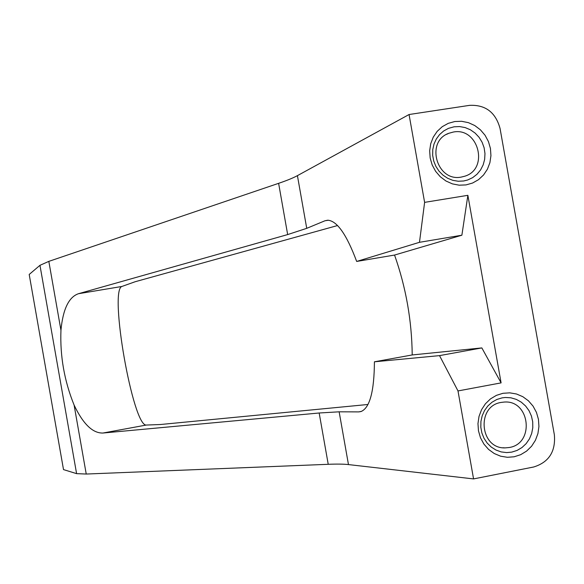 <?xml version="1.0" encoding="UTF-8"?>
<svg xmlns="http://www.w3.org/2000/svg" width="584" height="584" viewBox="0 0 584 584"><rect width="100%" height="100%" fill="white"/><g stroke="black" fill="none" stroke-linecap="round" stroke-linejoin="round"><path stroke-width="0.88" d="M473.566 478.916L533.681 466.996C548.858 462.287 555.756 451.578 554.369 434.883L500.057 128.473C495.626 112.332 485.472 104.631 469.602 105.346L409.063 114.522L297.424 175.645L306.731 228.337L324.938 220.781L327.712 220.212C336.968 220.745 346.619 234.483 356.671 261.442L394.55 255.055C405.938 287.262 411.829 320.565 412.216 354.948L481.844 347.918L501.094 382.878L457.995 390.937L473.566 478.916L348.466 464.579C343.669 464.046 336.924 463.951 328.23 464.302L86.235 474.04L76.599 473.646L63.51 469.594L29.2 274.458L39.96 265.318L48.83 261.369L278.619 183.332C286.868 180.536 293.139 177.967 297.424 175.645M409.063 114.522L424.612 202.363L467.872 195.319L501.094 382.878M502.941 393.302L496.4 395.361L490.458 398.909L485.421 403.778L481.537 409.72L479.011 416.436L477.967 423.597L478.464 430.831L480.479 437.774L483.902 444.074L488.567 449.41L494.232 453.52L500.605 456.192L507.372 457.294L514.183 456.783L520.709 454.673L526.615 451.089L531.601 446.205L535.433 440.27L537.922 433.584L538.937 426.473L538.441 419.29L536.448 412.399L533.061 406.135L528.447 400.814L522.833 396.697L516.497 393.996L509.752 392.842L502.941 393.302M466.032 184.909L459.177 185.194L452.381 183.872L445.972 181.011L440.285 176.748L435.606 171.302L432.175 164.936L430.16 157.979L429.663 150.781L430.722 143.708L433.27 137.123L437.182 131.349L442.249 126.684L448.227 123.355L454.805 121.53L461.652 121.297L468.426 122.662L474.785 125.553L480.42 129.823L485.056 135.254L488.45 141.583L490.443 148.489L490.94 155.636L489.91 162.659L487.406 169.221L483.545 174.988L478.522 179.668L472.587 183.033L466.032 184.909M501.24 402.412C476.062 405.931 479.734 448.928 505.145 447.891L509.226 447.512C535.017 443.657 529.987 399.639 504.058 402.077L501.24 402.412M461.324 177.069C436.847 182.237 425.174 141.547 448.782 133.298L453.352 132.035C478.5 126.976 489.312 169.061 464.711 176.229L461.324 177.069M356.671 261.442L419.48 242.309L424.612 202.363M457.995 390.937L439.526 355.619L374.417 361.803C374.227 391.455 369.745 408.041 360.985 411.552L358.707 411.902L361.459 411.384M86.235 474.04L74.102 405.07C83.118 424.042 92.739 433.357 102.967 433.029L319.171 412.998L339.143 411.815L358.707 411.902M419.48 242.309L461.878 235.206L394.55 255.055M467.872 195.319L461.878 235.206M481.844 347.918L439.526 355.619M374.417 361.803L412.216 354.948M367.971 404.486L160.323 424.524L146.292 425.05C132.926 426.576 108.938 290.292 121.888 286.467L135.174 281.729L337.552 225.541M278.619 183.332L287.664 234.578L78.453 293.716L121.888 286.467M287.664 234.578L306.731 228.337M74.102 405.07C64.335 380.965 59.948 356.036 60.948 330.281C62.933 309.272 68.766 297.081 78.453 293.716M511.701 452.133L506.642 452.593L501.189 451.914L495.984 450.045L491.254 447.067L487.209 443.103L484.041 438.343L481.88 432.985L480.822 427.276L480.924 421.466L482.172 415.815L484.516 410.574L487.844 405.975L492.013 402.223L496.831 399.478L502.087 397.872L505.328 397.478L510.927 397.806L516.329 399.398L521.293 402.164L525.585 405.982L529.016 410.669L531.425 416.02L532.703 421.787L532.79 427.692L531.681 433.489L529.433 438.891L526.14 443.65L521.95 447.563L517.066 450.432L511.701 452.133M463.674 180.982L458.236 181.252L452.819 180.339L447.658 178.273L442.979 175.156L438.986 171.112L435.854 166.316L433.715 160.98L432.671 155.337L432.766 149.628L433.985 144.109L436.292 139.014L439.569 134.576L443.679 130.969L448.439 128.363L454.075 126.801L459.637 126.575L465.163 127.582L470.39 129.779L475.099 133.072L479.062 137.291L482.114 142.262L484.114 147.759L484.976 153.534L484.654 159.322L483.172 164.863L480.588 169.922L477.019 174.251L472.624 177.667L467.594 180.011L463.674 180.982M339.143 411.815L348.466 464.579M324.938 220.781L328.332 220.226M102.967 433.029L146.292 425.05M319.171 412.998L328.23 464.302M60.948 330.281L48.83 261.369M76.599 473.646L39.96 265.318M502.977 447.76L505.145 447.891M448.782 133.298L446.541 134.371"/></g></svg>

